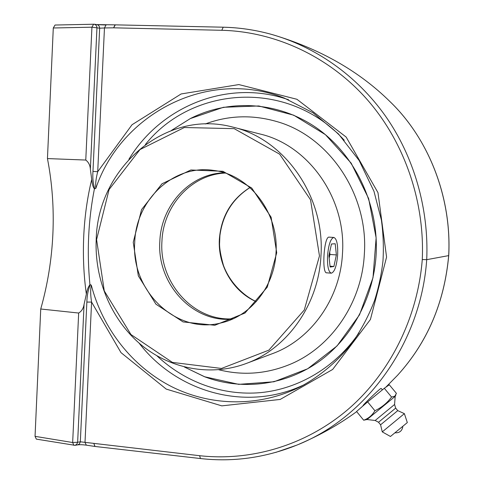 <?xml version="1.0" encoding="UTF-8"?>
<svg xmlns="http://www.w3.org/2000/svg" width="484" height="484" viewBox="0 0 484 484"><rect width="100%" height="100%" fill="white"/><g stroke="black" fill="none" stroke-linecap="round" stroke-linejoin="round"><path stroke-width="0.73" d="M388.882 100.539L389.929 101.543C428.842 138.793 451.82 197.829 448.68 255.612L448.68 255.564M448.728 255.594C451.802 197.66 428.975 139.065 389.929 101.549L389.929 101.549C359.14 71.16 319.978 48.86 272.444 34.648M275.729 452.413L296.607 445.201C366.594 417.625 420.947 343.156 426.713 259.672C429.018 208.846 413.935 156.526 385.325 115.851C356.412 75.159 314.902 46.295 270.108 34.001C254.499 29.814 238.866 27.552 223.203 27.213L221.799 30.292C274.343 31.605 327.65 55.684 365.789 98.004C403.783 140.439 424.94 200.594 422.272 259.545L426.713 259.672L448.68 255.612C444.391 302.536 427.372 342.4 397.63 375.197C427.372 342.478 444.403 302.615 448.722 255.6M422.272 259.545C417.638 318.381 389.451 374.065 347.445 409.887C305.283 445.576 250.881 461.385 199.589 455.698L200.473 458.548M105.766 24.999L97.205 24.654M77.761 444.863L79.479 443.84L80.326 441.807L77.64 442.255L76.768 444.312L75.008 445.328L77.761 444.863M86.285 445.092L85.009 442.352L80.326 441.807L86.86 302.07C86.987 295.657 88.136 289.856 90.308 284.671L89.927 284.713C86.745 252.134 88.245 220.172 94.416 188.821C93.055 187.235 92.154 184.12 91.712 179.473C87.344 197.399 84.688 216.281 83.738 236.125C82.849 255.976 83.72 275.305 86.358 294.121C86.951 290.261 88.142 287.121 89.927 284.713M86.358 294.121L84.071 304.309C83.49 308.278 81.693 311.188 78.668 313.039L40.735 309.004C47.668 284.483 51.715 259.448 52.883 233.899C54.026 208.344 52.218 183.236 47.45 158.577L85.771 160.047C88.62 162.255 90.151 165.328 90.363 169.249L91.712 179.473M78.668 313.039L72.66 442.521L35.048 436.344L36.33 439.121L75.008 445.328M35.048 436.344L40.735 309.004M94.416 188.821L95.832 188.349C120.921 113.928 207.721 67.845 284.302 98.07L313.075 112.845L338.473 133.935L359.146 160.488L373.975 191.295L381.416 220.129C383.249 233.645 383.776 247.209 382.989 260.809C381.465 274.325 378.669 287.514 374.61 300.364C369.31 314.418 362.159 328.146 353.157 341.547C338.582 360.519 321.17 375.487 300.921 386.456L300.897 386.468C259.775 407.304 211.218 406.518 171.614 386.649C132.072 366.491 102.602 328.533 91.294 285.143L90.308 284.671M90.363 169.249L96.957 27.842L99.662 28.181L92.964 171.39C92.492 177.888 93.097 183.708 94.797 188.845M92.964 171.39L97.714 171.705L104.465 27.951L99.662 28.181C99.486 26.166 98.561 24.968 96.873 24.587L94.102 24.224C95.82 24.593 96.77 25.797 96.957 27.842L91.93 27.195L85.771 160.047M47.45 158.577L53.288 27.987L91.93 27.195L93.606 24.2L94.102 24.224L55.037 25.035L53.288 27.987M171.342 130.498L190.303 118.592L223.469 107.279L258.813 105.966L293.734 115.198L325.436 134.673L351.184 163.168L368.633 198.525L376.135 237.844L372.989 277.743L359.515 314.806L337.046 345.945L307.673 368.778L273.974 381.773L238.697 384.344L204.496 376.733L184.386 367.005L204.98 376.915C241.026 390.316 283.164 385.917 316.857 363.048C350.398 340.052 373.376 299.136 376.098 255.062C379.069 205.004 355.195 154.971 316.869 128.115C278.421 101.307 229.168 98.772 190.309 118.586L171.342 130.498M199.589 455.698L85.009 442.352L91.591 302.089L86.86 302.07M95.832 188.349C95.306 184.101 95.935 178.554 97.714 171.705L132.029 124.739L181.149 93.95L238.848 84.579L296.922 99.28L346.151 137.057L377.98 192.656L386.577 257.101L370.417 319.488L332.659 369.455L280.194 399.439L221.793 405.864L166.236 389.094L121 352.636L91.591 302.089C90.466 295.149 90.369 289.499 91.294 285.143M363.079 405.574C362.189 405.761 378.119 390.128 380.745 388.573L381.217 388.458M363.672 420.203L356.575 411.485L367.646 401.883L384.308 388.289L389.287 384.78L396.402 393.341L394.859 396.202L391.562 397.049C387.188 402.978 381.634 407.54 374.9 410.728C372.232 415.332 368.487 418.491 363.672 420.203L367.054 419.531L395.192 396.323L395.876 394.92M384.308 388.289L391.562 397.049M367.646 401.883L374.9 410.728M378.518 422.266L380.581 424.789L397.757 410.626L395.676 408.109L378.518 422.266L375.167 420.487L394.575 404.479L395.192 396.323M382.269 431.879L404.382 413.645L407.316 422.574L390.461 436.477L382.269 431.885L380.581 424.789M397.757 410.626L404.382 413.645M276.89 121.587L276.86 121.581C252.358 114.514 228.496 115.313 205.283 123.971M205.258 123.977C228.478 115.313 252.339 114.508 276.848 121.575C328.914 136.161 368.741 194.368 364.337 254.227C361.826 303.129 331.038 347.379 290.206 364.283C266.63 373.987 242.835 375.814 218.816 369.758C242.859 375.808 266.648 373.981 290.219 364.277L290.279 364.252M337.657 254.784C336.683 266.006 334.565 272.141 331.304 273.182C328.473 272.068 327.22 266.303 327.535 255.885C328.545 244.553 330.657 238.412 333.869 237.456C336.737 238.66 338.001 244.438 337.657 254.784M336.38 254.923L333.887 266.49L330.136 267.047L328.89 255.74L331.467 244.003L335.206 243.748L336.38 254.923L329.961 254.463L329.695 252.061M333.887 266.49L330.04 266.194M329.156 258.135L329.961 254.463M224.177 172.782C189.861 173.671 161.033 205.476 159.835 241.407C156.749 283.249 192.269 322.792 232.253 319.162M134.727 242.333C135.853 200.11 173.32 164.233 213.305 170.368C249.018 174.228 278.959 212.428 276.013 252.672C274.525 286.322 250.93 315.991 221.696 322.761C176.539 335.164 130.91 290.945 134.727 242.333M232.998 127.147L260.083 134.02C308.508 145.164 346.538 198.476 342.472 253.67C340.222 299.094 310.649 339.895 272.177 353.75L246.011 363.563C286.952 348.843 318.563 304.956 320.946 255.957C325.266 196.407 284.525 138.956 232.998 127.147C164.85 108.628 97.587 168.577 96.201 239.513C94.459 278.941 110.775 318.672 139.773 343.7C168.831 368.536 209.632 377.018 246.011 363.563M326.912 272.831L326.639 272.843C321.648 273.466 323.887 236.464 329.041 237.118L329.495 237.172M319.47 255.909L304.297 310.002L268.856 350.156L221.497 368.451L172.395 362.401L130.952 334.535L104.272 290.908L96.582 239.598L109.088 189.534L139.979 149.574L184.313 127.516L234.208 128.659L279.649 154.178L310.534 199.783L319.47 255.909M276.715 252.781L271.113 217.201L251.734 188.034L222.93 171.294L190.871 169.981L161.965 183.793L141.576 209.578L133.239 242.284L138.327 275.862L155.957 304.206L183.097 321.927L214.835 325.272L244.995 313.027L267.271 287.151L276.715 252.781M77.797 444.85C79.939 444.596 82.679 444.681 86.019 445.111L94.912 446.454L93.926 443.689L95.033 446.466L200.443 458.542C233.034 462.244 265.087 457.797 296.607 445.195M115.295 24.866L113.619 27.824L221.799 30.292M270.108 34.001C254.542 29.814 238.872 27.546 223.094 27.195L115.041 24.847L113.619 27.824L104.465 27.951L106.038 24.993M115.174 24.859L96.957 24.599M73.87 445.328L72.66 442.521L77.64 442.255L84.071 304.309M288.573 99.771C227.885 78.414 160.882 106.365 128.913 159.266M139.053 343.077C176.714 392.246 246.604 412.622 304.63 384.484M145.375 144.535C192.039 85.898 288.361 78.608 344.269 140.263M359.092 332.774C335.594 367.296 298.652 388.967 260.628 392.621C222.519 396.033 184.682 381.936 157.034 355.909M249.907 187.532C231.34 199.311 221.164 216.542 219.361 239.211C217.739 265.329 232.955 291.543 256.205 301.671M233.125 318.774C193.63 321.739 158.915 282.614 161.94 241.328C163.138 205.918 191.289 174.476 225.09 173.072M397.624 375.209L385.742 387.279M356.678 411.618C339.58 424.178 320.414 435.013 299.173 444.124M381.211 388.446L382.378 389.862M395.198 432.823C399.59 432.974 402.131 430.875 402.827 426.531M375.167 420.487L367.054 419.531M395.676 408.109L394.575 404.479M326.361 272.788L331.304 273.182M328.908 237.13L333.869 237.456M249.968 187.58C232.743 198.585 222.719 214.587 219.905 235.593L219.542 244.124C219.573 249.115 220.873 256.205 223.445 265.377C229.38 281.567 242.484 295.3 256.254 301.617"/></g></svg>
